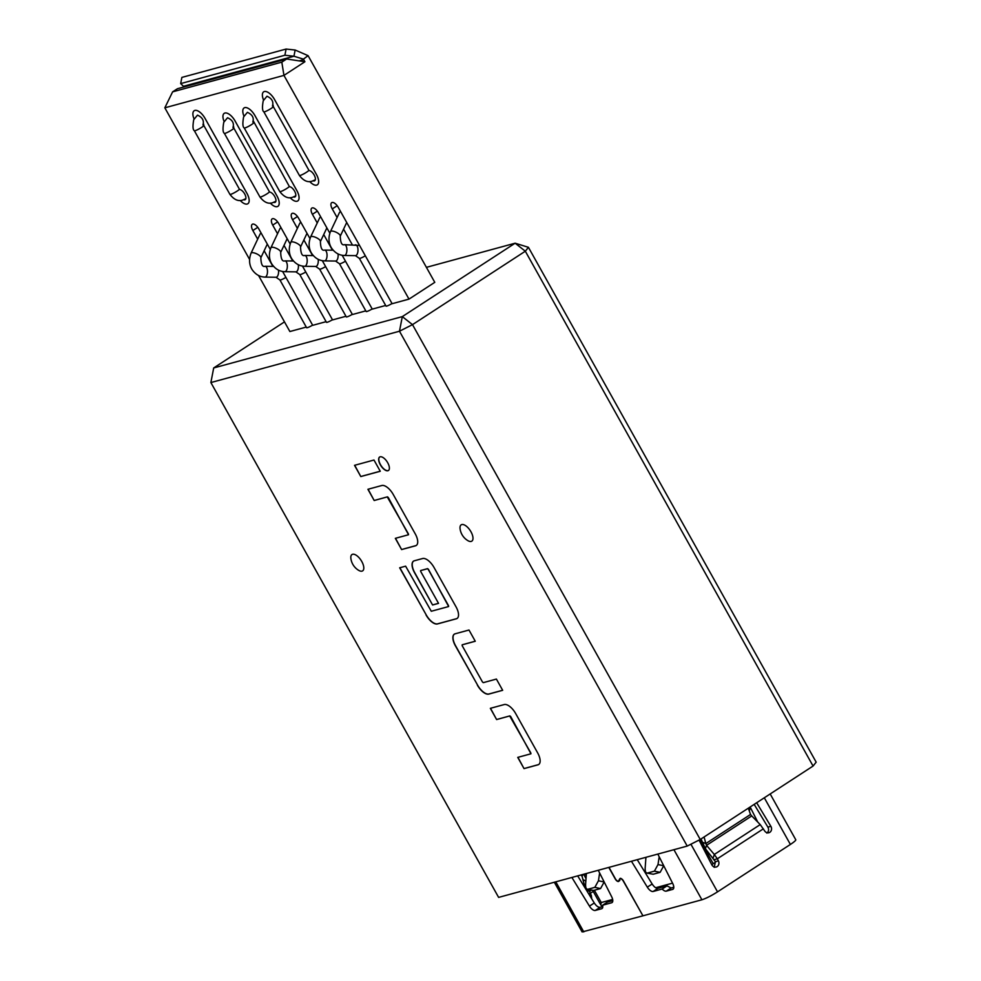 <?xml version="1.0" encoding="UTF-8"?>
<svg xmlns="http://www.w3.org/2000/svg" width="981" height="981" viewBox="0 0 981 981"><rect width="100%" height="100%" fill="white"/><g stroke="black" fill="none" stroke-linecap="round" stroke-linejoin="round"><path stroke-width="1.47" d="M295.122 196.126A5.408 2.477 -123.1 0 0 295.453 195.979L292.497 197.316C288.169 198.824 283.95 196.923 279.818 191.626L244.232 127.971C242.675 127.027 242.466 123.336 243.619 116.898L247.396 112.337C252.325 114.569 254.14 117.806 252.828 122.061M202.957 124.906C204.244 120.626 202.429 117.364 197.5 115.133L193.735 119.707C192.595 126.12 192.803 129.799 194.361 130.743A5.408 0.699 -29.2 0 0 195.06 130.731A5.408 0.699 -29.2 0 0 200.541 128.07A5.408 0.699 -29.2 0 0 203.803 125.47L203.631 124.084M232.975 127.469C234.287 123.214 232.472 119.976 227.543 117.745L223.766 122.306C222.613 128.732 222.822 132.423 224.379 133.367A5.408 0.699 -29.2 0 0 225.078 133.355A5.408 0.699 -29.2 0 0 230.56 130.694A5.408 0.699 -29.2 0 0 233.821 128.094L233.662 126.684M272.448 105.997C273.736 101.717 271.909 98.456 266.979 96.224L263.227 100.798C262.086 107.211 262.295 110.89 263.852 111.834A5.408 0.699 -29.2 0 0 264.539 111.822A5.408 0.699 -29.2 0 0 270.02 109.161A5.408 0.699 -29.2 0 0 273.294 106.561L273.11 105.175M379.721 456.974A8.044 3.679 -123.1 0 0 380.493 464.663A8.044 3.679 -123.1 0 0 388.501 470.451M387.716 462.762A8.044 3.679 -123.1 0 0 379.635 457.023A8.044 3.679 -123.1 0 0 380.334 464.773A8.044 3.679 -123.1 0 0 388.415 470.512A8.044 3.679 -123.1 0 0 387.716 462.762M313.147 180.835A5.947 2.722 -123.1 0 0 314.68 180.749A5.947 2.722 -123.1 0 0 314.165 175.023A5.947 2.722 -123.1 0 0 309.138 170.571M293.577 196.96A5.947 2.722 -123.1 0 0 295.097 196.862A5.947 2.722 -123.1 0 0 294.582 191.136A5.947 2.722 -123.1 0 0 289.505 186.684M273.724 202.356A5.947 2.722 -123.1 0 0 275.244 202.27A5.947 2.722 -123.1 0 0 274.729 196.543A5.947 2.722 -123.1 0 0 269.652 192.08M243.656 199.744A5.947 2.722 -123.1 0 0 245.189 199.658A5.947 2.722 -123.1 0 0 244.674 193.931A5.947 2.722 -123.1 0 0 239.646 189.48M304.245 266.219A5.408 2.489 -89.2 0 0 304.637 266.292C299.965 266.133 296.041 264.11 292.865 260.198C290.879 257.929 287.237 251.59 290.768 242.356L299.83 223.19A5.408 1.79 25.3 0 1 300.444 222.761A5.408 1.79 25.3 0 1 301.081 222.675M325.631 266.599A5.408 0.699 -29.2 0 1 325.018 266.955A5.408 0.699 -29.2 0 1 320.321 269.15A5.408 0.699 -29.2 0 1 319.634 269.162L346.318 316.912A5.408 0.699 -29.2 0 0 351.284 314.938A5.408 0.699 -29.2 0 0 351.701 314.705A5.408 0.699 -29.2 0 0 352.314 314.349M264.539 277.022A5.408 2.489 -89.2 0 0 264.931 277.096C260.259 276.936 256.335 274.913 253.159 271.001C251.173 268.733 247.531 262.393 251.062 253.159L260.124 233.993A5.408 1.79 25.3 0 1 260.738 233.564A5.408 1.79 25.3 0 1 261.375 233.478M285.925 277.402A5.408 0.699 -29.2 0 1 285.312 277.758A5.408 0.699 -29.2 0 1 280.615 279.953A5.408 0.699 -29.2 0 1 279.928 279.977L306.612 327.715A5.408 0.699 -29.2 0 0 311.578 325.741A5.408 0.699 -29.2 0 0 311.995 325.508A5.408 0.699 -29.2 0 0 312.608 325.152M343.951 255.416A5.408 2.489 -89.2 0 0 344.343 255.489C339.671 255.33 335.747 253.306 332.571 249.395C330.585 247.126 326.943 240.786 330.474 231.553L339.536 212.386A5.408 1.79 25.3 0 1 340.149 211.957A5.408 1.79 25.3 0 1 340.787 211.871M365.337 255.796A5.408 0.699 -29.2 0 1 364.724 256.151A5.408 0.699 -29.2 0 1 360.027 258.346A5.408 0.699 -29.2 0 1 359.34 258.359L386.024 306.109A5.408 0.699 -29.2 0 0 390.99 304.135A5.408 0.699 -29.2 0 0 391.407 303.902A5.408 0.699 -29.2 0 0 392.02 303.546M324.098 260.811A5.408 2.489 -89.2 0 0 324.49 260.885C319.818 260.738 315.894 258.702 312.718 254.802C310.732 252.534 307.09 246.194 310.621 236.961L319.683 217.782A5.408 1.79 25.3 0 1 320.296 217.353A5.408 1.79 25.3 0 1 320.934 217.279M345.484 261.204A5.408 0.699 -29.2 0 1 344.871 261.559A5.408 0.699 -29.2 0 1 340.174 263.754A5.408 0.699 -29.2 0 1 339.487 263.766L366.171 311.517A5.408 0.699 -29.2 0 0 371.137 309.542A5.408 0.699 -29.2 0 0 371.554 309.309A5.408 0.699 -29.2 0 0 372.167 308.954M284.392 271.627A5.408 2.489 -89.2 0 0 284.784 271.688C280.112 271.541 276.188 269.505 273.012 265.606C271.026 263.337 267.384 256.997 270.915 247.764L279.977 228.598A5.408 1.79 25.3 0 1 280.591 228.168A5.408 1.79 25.3 0 1 281.228 228.083M305.778 272.007A5.408 0.699 -29.2 0 1 305.165 272.362A5.408 0.699 -29.2 0 1 300.468 274.557A5.408 0.699 -29.2 0 1 299.781 274.57L326.465 322.32A5.408 0.699 -29.2 0 0 331.431 320.346A5.408 0.699 -29.2 0 0 331.848 320.113A5.408 0.699 -29.2 0 0 332.461 319.757M754.181 804.383L767.89 827.13L770.87 826.321A4.329 3.801 -105.2 0 1 764.591 830.809L760.226 824.592L751.728 815.934L706.528 845.34L705.4 848.724L715.419 861.686L718.399 860.877A4.329 3.801 -105.2 0 1 711.789 864.764L699.036 840.092M609.005 867.363L615.43 878.866A3.029 1.386 -123.1 0 0 618.288 881.11A3.029 1.386 -123.1 0 0 618.471 881.024A3.029 1.386 -123.1 0 0 618.704 880.766L619.759 878.792A3.458 1.582 56.9 0 1 620.004 878.522A3.458 1.582 56.9 0 1 620.213 878.424A3.458 1.582 56.9 0 1 623.475 880.987L642.935 915.813L701.905 899.773C706.099 898.412 711.311 895.776 717.528 891.852L790.392 844.445A12.974 1.68 -29.2 0 0 795.763 839.736L770.183 793.96M619.833 880.472L619.036 880.963A3.458 1.582 56.9 0 1 618.704 881.392A3.458 1.582 56.9 0 1 618.496 881.49A3.458 1.582 56.9 0 1 615.234 878.927L608.796 867.412M461.793 524.565A9.736 4.451 56.9 0 1 470.966 531.776A9.736 4.451 56.9 0 1 471.199 541.414A9.736 4.451 56.9 0 1 467.79 540.592A16.223 16.223 0 0 1 460.077 528.734A9.736 4.451 56.9 0 1 461.793 524.565M352.596 554.277A9.736 4.451 56.9 0 1 361.768 561.488A9.736 4.451 56.9 0 1 362.014 571.138A9.736 4.451 56.9 0 1 358.605 570.304A16.223 16.223 0 0 1 350.879 558.447A9.736 4.451 56.9 0 1 352.596 554.277M326.109 321.67L312.706 325.324L282.614 271.492M345.962 316.274L332.559 319.916L302.467 266.096M365.815 310.867L352.412 314.521L322.32 260.688M385.668 305.471L372.265 309.113L342.173 255.293M306.256 327.078L289.873 331.529L258.555 275.502M408.991 299.119L434.779 282.332L308.549 56.481A16.223 14.274 -105.2 0 0 308.059 55.647L303.423 59.13A9.736 8.559 -105.2 0 1 303.718 59.633L304.907 61.754L283.95 75.39L408.991 299.119L392.118 303.705L338.224 207.298A6.487 2.968 -123.1 0 0 331.713 202.662A6.487 2.968 -123.1 0 0 332.265 208.916L337.096 217.549M180.663 83.606L183.459 86.291L293.944 56.236L284.895 55.243L180.663 83.606L181.865 77.413L286.096 49.05L284.895 55.243M286.096 49.05L295.146 50.031L293.944 56.236L303.423 59.13M183.79 86.978L183.459 86.291M295.146 50.031L308.059 55.647M290.106 243.962L278.665 223.496A6.487 2.968 -123.1 0 0 272.154 218.873A6.487 2.968 -123.1 0 0 272.706 225.115L277.537 233.76M284.012 245.348L292.755 260.995M309.959 238.567L298.518 218.101A6.487 2.968 -123.1 0 0 292.007 213.466A6.487 2.968 -123.1 0 0 292.559 219.719L297.39 228.352M303.865 239.94L312.608 255.587M329.812 233.159L318.371 212.693A6.487 2.968 -123.1 0 0 311.86 208.07A6.487 2.968 -123.1 0 0 312.412 214.312L317.243 222.957M323.718 234.545L332.461 250.192M343.571 229.137L352.314 244.784M281.817 62.134L283.95 75.39L164.833 107.812L172.619 91.846L281.817 62.134L286.648 58.995L177.463 88.707L172.619 91.846M249.517 259.327L164.833 107.812M270.253 249.37L258.812 228.904A6.487 2.968 -123.1 0 0 252.301 224.269A6.487 2.968 -123.1 0 0 252.853 230.523L257.684 239.156M264.159 250.756L272.902 266.391M240.198 200.455A10.816 4.954 -123.1 0 0 247.85 203.741L247.862 203.729A10.816 4.954 -123.1 0 0 246.93 193.318L205.078 118.431A10.816 4.954 -123.1 0 0 194.213 110.706A10.816 4.954 -123.1 0 0 194.201 110.718A10.816 4.954 -123.1 0 0 194.079 118.983M290.118 197.672A10.816 4.954 -123.1 0 0 297.746 200.946A10.816 4.954 -123.1 0 0 297.77 200.933A10.816 4.954 -123.1 0 0 296.826 190.522L254.974 115.635A10.816 4.954 -123.1 0 0 244.11 107.922L244.11 107.922A10.816 4.954 -123.1 0 0 243.975 116.175M309.689 181.546A10.816 4.954 -123.1 0 0 317.329 184.833L317.354 184.82A10.816 4.954 -123.1 0 0 317.354 184.82A10.816 4.954 -123.1 0 0 316.409 174.41L274.557 99.522A10.816 4.954 -123.1 0 0 263.705 91.809A10.816 4.954 -123.1 0 0 263.693 91.809A10.816 4.954 -123.1 0 0 263.57 100.074M270.266 203.079A10.816 4.954 -123.1 0 0 277.893 206.341L277.917 206.341A10.816 4.954 -123.1 0 0 277.917 206.341A10.816 4.954 -123.1 0 0 276.973 195.918L235.121 121.031A10.816 4.954 -123.1 0 0 224.257 113.318A10.816 4.954 -123.1 0 0 224.257 113.33L224.244 113.33A10.816 4.954 -123.1 0 0 224.122 121.57M286.648 58.995L304.907 61.754M317.329 184.833A10.816 4.954 -123.1 0 0 316.397 174.41L274.545 99.522A10.816 4.954 -123.1 0 0 263.681 91.809L263.705 91.809M297.77 200.933L297.746 200.946A10.816 4.954 -123.1 0 0 296.814 190.535L254.962 115.648A10.816 4.954 -123.1 0 0 244.097 107.922L244.11 107.922M277.893 206.341A10.816 4.954 -123.1 0 0 276.961 195.93L235.109 121.043A10.816 4.954 -123.1 0 0 224.244 113.33M247.85 203.741A10.816 4.954 -123.1 0 0 246.918 193.318L205.066 118.431A10.816 4.954 -123.1 0 0 194.201 110.718L194.213 110.706M284.478 321.891L213.699 367.949L402.308 316.618L515.135 243.202L426.404 267.347M509.715 716.007L530.831 752.967L530.856 753.825L517.747 757.381L524.026 768.613L537.931 764.837A12.115 5.543 -123.1 0 0 538.679 764.506A12.115 5.543 -123.1 0 0 537.625 752.844L515.65 713.518A12.115 5.543 -123.1 0 0 504.234 704.554L490.341 708.331L496.619 719.563L509.875 715.897L510.696 716.535L530.954 753.751M477.367 685.118A12.115 5.543 -123.1 0 0 488.783 694.094L502.677 690.305L496.398 679.073L483.302 682.641L482.48 682.003L462.186 645.682L462.161 644.824L475.27 641.255L468.992 630.023L455.086 633.812A12.115 5.543 -123.1 0 0 454.338 634.143A12.115 5.543 -123.1 0 0 455.392 645.805L477.526 685.008A12.115 5.543 -123.1 0 0 488.943 693.984L502.652 690.256M426.036 614.964A12.115 5.543 -123.1 0 0 437.452 623.941L456.312 618.803A12.115 5.543 -123.1 0 0 457.06 618.471A12.115 5.543 -123.1 0 0 456.018 606.81L434.043 567.496A12.115 5.543 -123.1 0 0 422.627 558.52L414.289 560.789A12.115 5.543 -123.1 0 0 413.541 561.12A12.115 5.543 -123.1 0 0 414.583 572.794L432.584 604.995L438.532 603.364L420.69 571.433L420.616 570.599L427.422 568.747L428.231 569.385L448.538 605.706L448.55 606.565L431.284 611.261L405.619 566.172L399.672 567.791L426.195 614.866A12.115 5.543 -123.1 0 0 437.612 623.83L456.472 618.704A12.115 5.543 -123.1 0 0 457.146 618.422M387.299 496.962L408.415 533.922L408.488 534.755L395.331 538.336L401.609 549.568L415.503 545.792A12.115 5.543 -123.1 0 0 416.251 545.461A12.115 5.543 -123.1 0 0 415.208 533.799L393.234 494.473A12.115 5.543 -123.1 0 0 381.817 485.509L367.912 489.286L374.19 500.518L387.458 496.852L388.28 497.49L408.525 534.706M380.26 471.26L373.982 460.028L354.521 465.325L360.8 476.558L380.26 471.26M498.618 897.394L687.215 846.076L399.475 331.222L210.878 382.553L498.618 897.394M528.428 247.31L515.135 243.202L525.326 251.21L412.498 324.637L700.238 839.478L813.065 766.051L525.326 251.21L528.428 247.31L816.167 762.163L813.065 766.051M700.238 839.478L687.215 846.076M213.699 367.949L210.878 382.553M399.475 331.222L412.498 324.637L402.308 316.618L399.475 331.222M586.368 873.519L585.608 884.273C585.51 887.756 586.282 889.411 587.926 889.24L594.842 887.351L598.447 880.779L604.173 881.956L600.568 888.553L593.652 890.441L587.374 889.277M646.933 873.065L653.211 874.23L660.127 872.342L663.732 865.745M701.023 838.976L705.4 848.724M587.3 889.264L593.652 890.441M598.447 880.779L599.624 872.967M582.959 874.451L582.076 876.315L585.191 888.136M581.022 874.978L582.076 876.315M645.927 857.308L645.167 868.062C645.069 871.545 645.841 873.2 647.485 873.029L654.401 871.153L658.006 864.568L659.183 856.756M646.859 873.053L653.211 874.23M704.076 836.989L705.83 843.55L701.844 842.041M760.226 824.592L714.315 854.463L706.528 845.34L705.83 843.55L750.526 814.463L748.319 808.197M749.325 811.042L749.913 808.945L749.079 807.694M585.829 881.061L583.56 879.92M750.526 814.463L751.728 815.934M594.363 890.245L601.243 902.545L600.789 904.936L602.371 906.689M601.243 902.545L612.659 899.442M655.664 887.744L672.537 883.145M699.809 839.699L713.212 863.685L715.615 862.127M713.212 863.685L711.826 864.837M589.225 889.669L589.569 891.398L586.135 889.681M763.377 828.822L717.332 858.792L714.315 854.463L713.187 857.848M593.247 891.435L590.28 893.372L589.569 891.398L591.494 890.147M589.912 895.837L591.335 895.445L590.28 893.372L588.674 893.801M718.399 860.877L717.332 858.792L714.352 859.601M750.146 807.007L757.773 822.09M612.794 900.619L607.435 902.079L602.604 905.218A6.487 2.968 56.9 0 1 601.991 908.553A6.487 2.968 56.9 0 1 601.586 908.737L595.283 910.442A6.487 2.968 56.9 0 1 589.458 906.125L594.29 902.986L577.686 875.886M594.29 902.986C596.325 906.039 598.275 907.474 600.127 907.302L602.775 906.579M591.335 895.445L591.727 898.804M673.788 887.253L671.139 887.977L666.994 885.868L657.981 888.32C656.142 888.504 654.204 887.069 652.157 884.004L637.245 859.675M714.205 867.363L715.419 861.686M766.835 833.114C768.736 831.545 769.079 829.546 767.89 827.13M642.911 915.764L623.278 881.048A3.029 1.386 -123.1 0 0 620.237 878.89A3.029 1.386 -123.1 0 0 619.98 879.197L619.036 880.975M598.263 870.282L611.703 896.842A6.487 2.968 56.9 0 1 612.009 902.594A6.487 2.968 56.9 0 1 611.604 902.765L602.604 905.218M589.458 906.125L571.886 877.455M554.339 882.238L582.125 931.95L642.739 915.874M620.544 878.277L619.759 878.792M657.822 854.071L672.708 883.476A6.487 2.968 56.9 0 1 673.003 889.227A6.487 2.968 56.9 0 1 672.61 889.411L666.307 891.128A6.487 2.968 56.9 0 1 662.163 889.019L653.15 891.471A6.487 2.968 56.9 0 1 647.313 887.143L631.445 861.257M666.994 885.868L662.163 889.019M756.67 802.765L770.87 826.321M354.717 465.276L360.8 476.558M360.959 476.447L380.223 471.211M368.108 489.237L374.19 500.518M374.362 500.42L387.458 496.852M395.527 538.287L401.609 549.568M401.769 549.47L415.662 545.681A12.115 5.543 -123.1 0 0 416.336 545.411M399.856 567.741L426.195 614.866M413.614 561.071A12.115 5.543 -123.1 0 0 414.742 572.683L432.584 604.995M432.744 604.885L438.507 603.315M420.739 570.537L427.581 568.637L428.39 569.274L448.648 606.503M454.424 634.082A12.115 5.543 -123.1 0 0 455.552 645.694L477.526 685.008M462.223 644.787L475.233 641.206M490.525 708.282L496.619 719.563M496.778 719.465L509.875 715.897M517.943 757.332L524.026 768.613M524.185 768.515L538.091 764.726A12.115 5.543 -123.1 0 0 538.753 764.444M295.539 271.798A5.408 2.489 -89.2 0 0 295.857 271.86L284.784 271.688A5.408 2.489 -89.2 0 0 285.115 271.651A5.408 2.489 -89.2 0 0 287.347 265.961A5.408 2.489 -89.2 0 0 284.931 260.885C282.332 261.792 280.909 258.959 280.689 252.387L287.163 238.702M270.915 247.764A5.408 1.79 25.3 0 1 271.516 247.335A5.408 1.79 25.3 0 1 277.451 248.904A5.408 1.79 25.3 0 1 280.689 252.387M299.781 274.57L295.857 271.86A5.408 2.489 -89.2 0 0 296.188 271.811A5.408 2.489 -89.2 0 0 298.322 264.723M279.818 191.626A5.408 0.699 -29.2 0 0 280.505 191.602A5.408 0.699 -29.2 0 0 285.986 188.953A5.408 0.699 -29.2 0 0 289.248 186.341L253.515 121.288M244.232 127.971A5.408 0.699 -29.2 0 0 244.931 127.947A5.408 0.699 -29.2 0 0 250.413 125.298A5.408 0.699 -29.2 0 0 253.674 122.686M335.244 260.995A5.408 2.489 -89.2 0 0 335.563 261.044L324.49 260.885A5.408 2.489 -89.2 0 0 324.821 260.848A5.408 2.489 -89.2 0 0 327.053 255.158A5.408 2.489 -89.2 0 0 324.637 250.081C322.038 250.989 320.615 248.156 320.395 241.584L326.869 227.899M310.621 236.961A5.408 1.79 25.3 0 1 311.222 236.531A5.408 1.79 25.3 0 1 317.157 238.101A5.408 1.79 25.3 0 1 320.395 241.584M339.487 263.766L335.563 261.044A5.408 2.489 -89.2 0 0 335.894 261.007A5.408 2.489 -89.2 0 0 338.028 253.92M245.25 198.91A5.408 2.477 -123.1 0 0 245.581 198.763L242.614 200.087C238.236 201.571 234.005 199.67 229.934 194.397A5.408 0.699 -29.2 0 0 230.633 194.385A5.408 0.699 -29.2 0 0 236.114 191.724A5.408 0.699 -29.2 0 0 239.376 189.125L203.803 125.47M275.269 201.534A5.408 2.477 -123.1 0 0 275.6 201.387L272.644 202.711C268.316 204.22 264.097 202.331 259.965 197.022A5.408 0.699 -29.2 0 0 260.652 197.009A5.408 0.699 -29.2 0 0 266.133 194.348A5.408 0.699 -29.2 0 0 269.395 191.749L233.821 128.094M355.097 255.6A5.408 2.489 -89.2 0 0 355.416 255.649L344.343 255.489A5.408 2.489 -89.2 0 0 344.674 255.44A5.408 2.489 -89.2 0 0 346.906 249.763A5.408 2.489 -89.2 0 0 344.49 244.674C341.891 245.581 340.468 242.748 340.248 236.176L346.722 222.491M330.474 231.553A5.408 1.79 25.3 0 1 331.075 231.124A5.408 1.79 25.3 0 1 337.01 232.693A5.408 1.79 25.3 0 1 340.248 236.176M275.686 277.206A5.408 2.489 -89.2 0 0 276.004 277.255L264.931 277.096A5.408 2.489 -89.2 0 0 265.262 277.059A5.408 2.489 -89.2 0 0 267.494 271.369A5.408 2.489 -89.2 0 0 265.078 266.28C262.479 267.188 261.056 264.367 260.836 257.795L267.31 244.097M251.062 253.159A5.408 1.79 25.3 0 1 251.663 252.73A5.408 1.79 25.3 0 1 257.598 254.312A5.408 1.79 25.3 0 1 260.836 257.795M315.392 266.403A5.408 2.489 -89.2 0 0 315.71 266.452L304.637 266.292A5.408 2.489 -89.2 0 0 304.968 266.243A5.408 2.489 -89.2 0 0 307.2 260.566A5.408 2.489 -89.2 0 0 304.784 255.477C302.185 256.384 300.762 253.552 300.542 246.979L307.016 233.294M290.768 242.356A5.408 1.79 25.3 0 1 291.369 241.927A5.408 1.79 25.3 0 1 297.304 243.509A5.408 1.79 25.3 0 1 300.542 246.979M359.34 258.359L355.416 255.649A5.408 2.489 -89.2 0 0 355.747 255.6A5.408 2.489 -89.2 0 0 357.991 249.922A5.408 2.489 -89.2 0 0 355.576 244.833A5.408 2.489 -89.2 0 0 355.245 244.87M279.928 279.977L276.004 277.255A5.408 2.489 -89.2 0 0 276.335 277.218A5.408 2.489 -89.2 0 0 278.469 270.131M319.634 269.162L315.71 266.452A5.408 2.489 -89.2 0 0 316.041 266.415A5.408 2.489 -89.2 0 0 318.175 259.327M314.729 180.001A5.408 2.477 -123.1 0 0 315.073 179.854L312.105 181.178C307.715 182.662 303.485 180.762 299.426 175.489A5.408 0.699 -29.2 0 0 300.112 175.476A5.408 0.699 -29.2 0 0 305.594 172.815A5.408 0.699 -29.2 0 0 308.868 170.216L273.294 106.561M299.119 60.883L303.718 59.633M594.842 887.351L600.568 888.553M658.006 864.568L663.732 865.769M654.401 871.153L660.127 872.342M585.191 873.838L586.209 875.653M612.328 902.299L611.604 902.765M600.127 907.302L595.283 910.442M601.586 908.737L602.309 908.259M555.798 881.845L583.781 931.913M618.704 880.766L619.379 880.325M671.139 887.977L666.307 891.128M673.334 888.933L672.61 889.411M647.313 887.143L652.157 884.004M657.981 888.32L653.15 891.471M690.906 844.212L717.528 891.852M701.905 899.773L673.922 849.693M764.309 797.786L790.392 844.445M277.635 221.914L272.706 225.115M317.341 211.111L312.412 214.312M337.194 205.703L332.265 208.916M257.782 227.322L252.853 230.523M297.488 216.519L292.559 219.719M359.561 245.458L344.49 244.674M229.934 194.397L194.361 130.743M259.965 197.022L224.379 133.367M299.426 175.489L263.852 111.834M313.38 255.6L304.784 255.477M273.674 266.403L265.078 266.28M333.233 250.204L324.637 250.081M600.789 904.936L592.659 890.38M586.013 878.498L583.646 874.267M620.887 878.473L620.237 878.89M619.293 880.497L618.471 881.024M293.527 261.007L284.931 260.885"/></g></svg>

